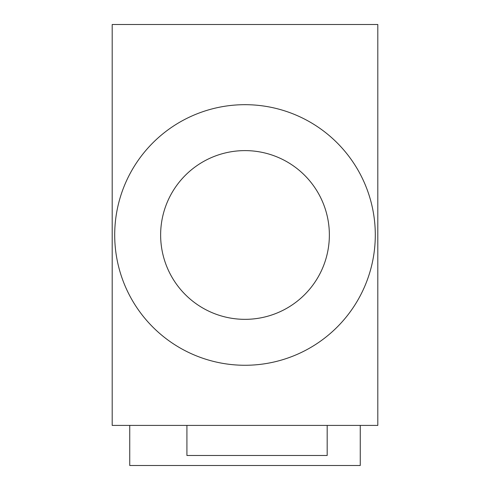<?xml version="1.0" encoding="UTF-8"?>
<svg xmlns="http://www.w3.org/2000/svg" width="490" height="490" viewBox="0 0 490 490"><rect width="100%" height="100%" fill="white"/><g stroke="black" fill="none" stroke-linecap="round" stroke-linejoin="round"><path stroke-width="0.73" d="M114.703 234.98A130.297 130.297 0 0 0 245 365.271A130.297 130.297 0 0 0 375.297 234.98A130.297 130.297 0 0 0 245 104.682A130.297 130.297 0 0 0 114.703 234.98M377.802 425.412L377.802 24.5L112.198 24.5L112.198 425.412L377.802 425.412M186.917 425.412L186.917 455.48L327.185 455.48L327.185 425.412M129.74 425.412L129.74 465.5L360.26 465.5L360.26 425.412M160.634 234.98A84.366 84.366 0 0 0 287.183 308.039A84.366 84.366 0 0 0 287.183 161.914A84.366 84.366 0 0 0 160.634 234.98"/></g></svg>
